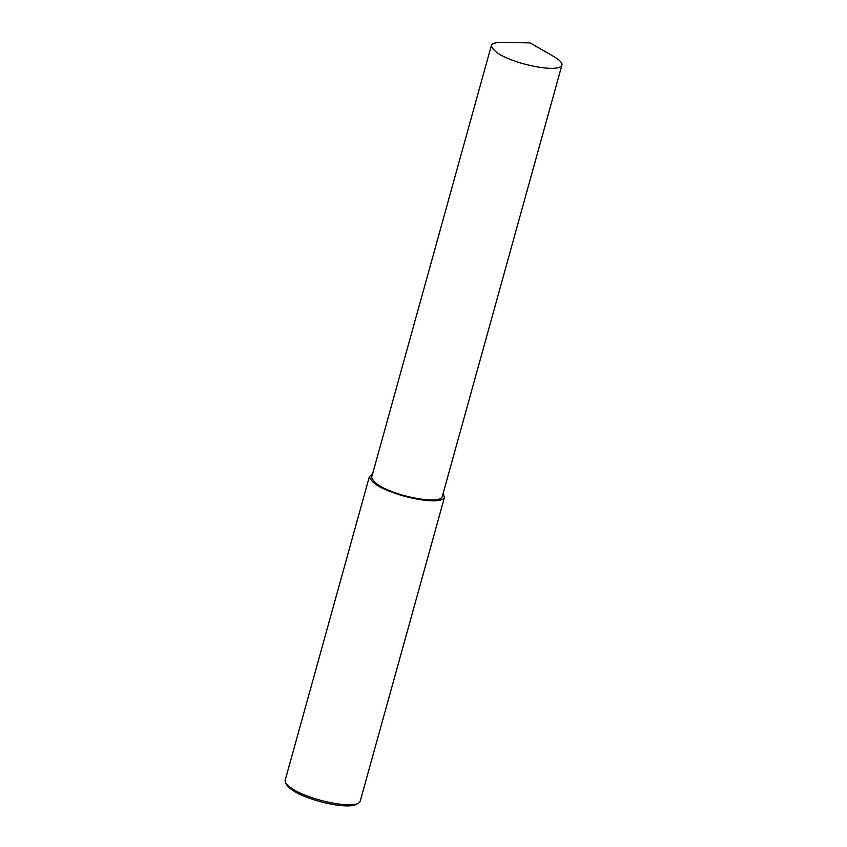 <?xml version="1.0" encoding="UTF-8"?>
<svg xmlns="http://www.w3.org/2000/svg" width="847" height="847" viewBox="0 0 847 847"><rect width="100%" height="100%" fill="white"/><g stroke="black" fill="none" stroke-linecap="round" stroke-linejoin="round"><path stroke-width="1.27" d="M372.5 474.108L369.387 476.607L285.09 780.563L285.661 783.189C290.299 788.419 298.186 792.93 309.335 796.709C322.104 801.569 349.006 807.657 358.313 803.337L360.155 801.378L444.453 497.422L443.066 493.674M285.661 783.189L287.006 785.402C291.41 790.367 298.906 794.645 309.494 798.245C321.627 802.861 347.185 808.641 356.026 804.544L358.313 803.337M369.387 476.607C371.251 482.546 379.329 487.925 393.633 492.753C407.449 498.237 440.969 505.098 444.453 497.422M491.345 45.579L371.642 477.232C373.389 482.811 380.991 487.872 394.427 492.403C407.418 497.56 438.926 504.018 442.198 496.797L561.91 65.145C562.535 62.953 559.835 60.084 553.811 56.516L530.084 42.911L502.737 42.35C495.622 42.339 491.821 43.419 491.345 45.579C493.102 51.159 500.693 56.22 514.14 60.751C527.12 65.907 558.639 72.366 561.91 65.145M394.427 492.403L393.633 492.753"/></g></svg>
